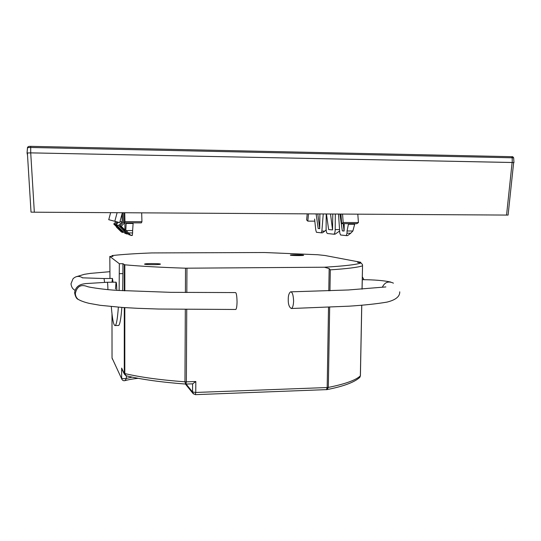 <?xml version="1.0" encoding="UTF-8"?>
<svg xmlns="http://www.w3.org/2000/svg" width="541" height="541" viewBox="0 0 541 541"><rect width="100%" height="100%" fill="white"/><g stroke="black" fill="none" stroke-linecap="round" stroke-linejoin="round"><path stroke-width="0.81" d="M31.02 212.133L34.333 212.194L30.722 152.88L27.388 152.988L31.02 212.133L27.388 152.988M506.559 215.095L512.111 162.503L513.646 162.611L508.094 215.081L34.333 212.194M512.111 162.503L30.722 152.88L27.05 152.981L27.517 155.084M30.688 146.341L30.722 152.866L512.259 162.489L512.192 157.708L511.617 156.687L30.688 146.341L28.822 146.415L27.598 147.179L27.05 152.981L27.49 147.592L30.688 147.477L513.666 157.823C512.875 156.714 512.415 156.376 512.293 156.802M513.639 162.672L512.259 162.489M319.9 213.945L319.711 228.66L318.182 228.512L316.127 213.925M332.776 214.026L332.553 229.911L328.624 229.533L326.446 213.986M344.225 223.636L344.11 231.041L342.304 230.865L339.978 214.067M347.045 230.98L347.018 233.218L350.724 233.218L352.881 230.987L347.045 230.98L348.546 223.656M338.524 214.06L339.782 233.009L340.546 234.983L346.24 235.605L347.018 233.218M326.223 213.986L326.108 228.728C326.155 231.582 326.636 233.185 327.542 233.529L333.75 234.199C334.602 233.895 335.082 232.36 335.19 229.594L335.325 214.04M314.598 219.051L315.761 229.972L316.424 232.285L321.239 232.813L321.875 231.122L323.248 213.965M319.711 228.66L317.797 213.932M344.11 231.041L343.17 223.636M332.553 229.911L330.51 214.013M354.822 223.676L352.881 230.987M339.647 230.987L335.048 234.199L333.709 234.206M350.724 233.218L347.579 235.605L346.22 235.605M321.875 231.122L324.803 231.122L322.47 232.813L321.219 232.813M324.803 231.122L326.142 229.857M128.481 232.928L130.848 235.45L132.302 235.457L132.599 232.934L128.481 232.928L126.114 230.561L132.619 230.574L132.599 232.934M133.16 222.851L132.619 230.574M126.168 222.824L125.816 230.25L124.944 229.966L121.218 226.239L124.66 222.818M124.883 222.818L124.944 229.966M123.05 212.741L123.334 222.216L124.484 222.5M120.028 221.404L122.178 221.932L122.104 213.681M122.151 230.75L121.265 230.75L114.949 224.353L113.745 223.994L116.41 226.652M132.329 235.45L129.049 234.794L119.811 225.82L121.218 226.239M123.172 229.127L122.293 229.12L126.871 233.976L124.93 233.279L116.024 224.677L118.628 225.462L122.178 221.932M122.293 229.12L118.628 225.462M121.265 230.75L122.929 232.535L121.421 231.988L116.437 227.152M114.949 224.353L117.383 221.999M113.745 223.994L116.092 221.661M116.024 224.677L118.445 222.277M119.811 225.82L123.334 222.216M340.938 214.074L341.621 223.629L343.17 222.513L342.561 214.087M341.621 223.629L356.81 223.683L358.433 222.574L357.804 214.182M343.17 222.513L358.433 222.574M308.498 213.878L307.809 221.127L306.632 219.957L307.207 213.871M314.666 221.154L307.809 221.127M122.361 212.735L119.71 222.608L108.748 219.7L110.635 212.66M108.748 219.7L114.807 221.283L117.113 212.701M119.71 222.608L114.807 221.283M124.241 212.748L124.491 222.818L141.384 222.878L141.938 221.709L141.681 212.85M124.728 212.748L124.951 221.641L124.491 222.818M124.951 221.641L141.938 221.709M159.926 264.333L160.454 264.136C160.833 263.555 147.903 263.352 145.11 263.893L144.535 264.096C144.102 264.677 157.289 264.887 159.926 264.333M119.128 290.497L119.345 263.724L122.915 263.704L124.822 264.806C140.356 266.246 160.589 267.376 185.522 268.194L324.397 267.22C344.522 266.044 356.688 264.617 360.901 262.933L357.547 262.29L360.725 262.27L324.965 255.501L317.709 254.737L264.454 252.519L151.865 252.931C135.439 253.56 122.212 254.439 112.183 255.568L112.981 256.407L109.816 256.42L109.972 278.48M119.345 263.724L109.816 256.42M290.503 255.027L290.348 255.109C289.969 255.548 302.277 255.785 303.494 255.359L303.636 255.278C303.961 254.838 291.842 254.608 290.503 255.027M119.345 273.665L122.915 273.624L122.679 290.713M121.853 307.43C121.008 318.385 119.946 324.404 118.668 325.472L118.046 325.479M122.915 273.624L122.915 263.704M111.29 306.578C112.393 319.792 113.725 326.115 115.287 325.54C116.525 324.458 117.546 318.331 118.357 307.173M104.122 278.534L112.454 278.453L113.042 282.199L112.454 278.453L112.007 282.213M107.321 282.26L116.038 282.172C116.484 282.456 116.734 285.181 116.802 290.334C116.734 285.181 116.484 282.456 116.038 282.172L115.497 289.009M329.949 290.774L330.301 269.851L329.165 268.566L324.397 267.22M192.684 383.833L195.822 381.506L195.754 392.455L327.183 387.539L326.412 389.682M360.901 262.933L362.396 264.434L362.544 265.32L362.037 289.178M360.36 375.697L359.359 377.767M360.725 262.27L360.719 262.892M112.345 359.089L112.034 357.892M111.994 313.827L112.034 357.959L121.793 379.072L112.028 357.926L111.987 313.76M126.351 375.839L126.351 378.43L125.127 380.58C123.585 380.999 122.476 380.499 121.793 379.072L122.097 379.667M132.153 377.124L126.351 378.43C124.214 378.795 122.645 378.734 121.651 378.254L121.651 368.076L122.171 369.672M121.651 368.076L124.437 374.189L125.85 375.65M185.955 384.076L186.361 381.838L184.954 381.811C160.251 379.965 140.207 377.212 124.809 373.56L124.281 373.31L124.288 307.592M235.565 309.479L235.775 309.472C236.498 308.992 236.924 306.483 237.053 301.959C236.904 295.697 236.349 292.566 235.382 292.573L170.76 292.336L117.769 290.402C105.292 289.753 91.334 287.609 87.845 286.75C81.136 283.978 76.971 286.203 75.348 293.445C75.409 295.859 76.342 297.834 78.154 299.376L81.082 300.843M288.252 299.274C288.116 304.116 289.137 307.193 291.322 308.505C292.634 307.998 293.398 305.523 293.607 301.08C293.323 294.886 292.296 291.809 290.537 291.842C288.982 293.181 288.218 295.656 288.252 299.274M335.19 229.594L339.552 229.607M348.445 224.245L354.707 224.265M133.12 223.474L126.141 223.447M128.129 233.983L126.871 233.983L128.116 233.976M124.288 290.808L124.295 264.711M111.94 255.643L111.94 256.414M124.822 264.806L124.822 290.835M124.815 307.626L124.809 373.56L126.087 375.758C141.431 379.457 161.279 382.223 185.624 384.063L184.954 381.811L185.32 309.513M185.401 292.532L185.522 268.194M186.949 268.214L186.821 292.546M186.733 309.526L186.361 381.838L195.822 381.506M361.726 305.286L360.36 375.873C355.802 380.181 345.124 384.029 328.333 387.417L327.183 387.539L328.515 307.254M328.793 290.815L329.165 268.566M195.328 394.66L195.754 392.455L192.549 391.975L192.596 383.84M329.672 307.207L328.333 387.417L327.062 389.594L326.568 389.669M330.301 269.851C347.214 268.715 357.946 267.376 362.484 265.834M138.158 378.308C133.363 378.781 129.022 379.539 125.127 380.58L124.721 380.702M126.486 375.86L124.437 374.189L121.881 369.09M185.759 384.069L192.826 383.833M186.131 384.069L192.549 391.975L193.489 394.01M107.923 289.624C107.835 284.891 107.605 282.436 107.246 282.26L85.437 283.606C83.983 284.066 75.916 283.876 74.597 292.728C75.327 296.542 76.511 298.76 78.154 299.376M82.563 277.776C79.108 275.694 75.923 276.025 73.021 278.771L70.993 283.795C71.378 286.987 72.704 289.137 74.983 290.247M104.582 282.301L104.055 278.534L82.286 277.824M382.345 287.224C384.752 282.179 388.452 280.826 393.429 283.159M513.666 157.823L513.95 162.611M27.598 147.179L27.49 147.592M335.048 234.199L333.756 234.199M322.47 232.813L321.239 232.813M347.579 235.605L346.24 235.605M118.668 325.472L115.287 325.54M361.767 305.28L360.407 375.785L359.86 377.293C354.74 382.156 343.812 386.26 327.062 389.594L195.396 394.653L192.921 393.354L185.407 384.042M362.544 265.354L362.085 289.171M111.933 255.636L111.933 256.414M235.775 309.472L158.696 309.039L137.414 308.302L122.34 307.457L100.213 305.313L89.353 303.393C84.795 302.331 81.069 300.992 78.168 299.383M109.864 271.69L90.306 273.394L84.41 274.307L76.058 276.776M390.751 282.057C383.894 280.556 374.399 279.758 362.267 279.677M291.322 308.505L349.019 306.179C364.303 305.185 376.969 303.826 387.025 302.101C395.667 299.957 399.907 296.529 399.745 291.815M290.943 291.836L348.336 289.976L385.868 286.926M363.985 279.704L362.321 276.843"/></g></svg>
